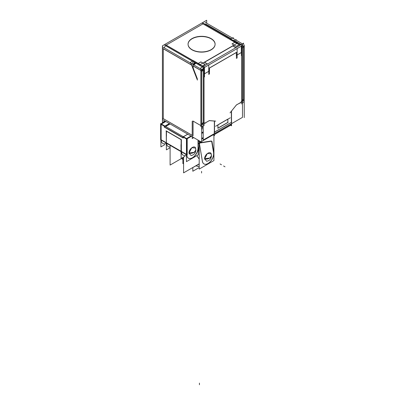 <?xml version="1.0" encoding="UTF-8"?>
<svg xmlns="http://www.w3.org/2000/svg" width="405" height="405" viewBox="0 0 405 405"><rect width="100%" height="100%" fill="white"/><g stroke="black" fill="none" stroke-linecap="round" stroke-linejoin="round"><path stroke-width="0.61" d="M200.085 141.436A1.002 0.577 120 0 0 200.191 141.431A1.002 0.577 120 0 1 199.736 141.072A1.002 0.577 120 0 0 199.928 141.391M211.612 141.193A1.002 0.577 -60 0 1 211.668 141.365L213.491 152.25L211.668 141.365A1.002 0.577 -60 0 0 211.612 141.188M170.1 146.949A8.024 4.632 120 0 1 166.612 143.233A8.024 4.632 120 0 0 168.267 146.59L167.974 146.423M203.948 163.919A8.024 4.632 -60 0 1 202.444 161.681A8.024 4.632 -60 0 0 208.631 163.088A8.024 4.632 -60 0 0 213.637 153.692A8.024 4.632 -60 0 0 213.551 152.604A8.024 4.632 -60 0 1 213.637 153.692A8.024 4.632 -60 0 1 210.165 161.737A8.024 4.632 -60 0 1 203.993 163.944M204.54 158.775L209.805 158.031L211.511 155.803L211.111 153.758L207.38 153.47L204.591 158.912L206.758 161.296L208.752 160.608L210.018 159.595L211.066 157.975M186.452 154.376L181.359 151.44L181.359 139.806L181.359 151.44L186.452 154.376L181.253 151.374M186.452 155.014A8.024 4.632 120 0 1 181.369 151.754A8.024 4.632 120 0 0 183.025 155.11L182.918 155.049M181.131 139.512L166.46 131.043L181.131 139.512M201.685 138.475L203.234 137.578L201.685 138.475M198.03 140.09L198.03 147.557L198.03 140.09M198.03 147.957A8.024 4.632 -60 0 1 194.527 156.031A8.024 4.632 -60 0 1 188.345 158.183A8.024 4.632 -60 0 1 186.685 154.826A8.024 4.632 -60 0 0 192.491 157.702A8.024 4.632 -60 0 0 198.03 147.957M166.237 142.707L161.139 139.765L161.139 124.365L161.139 139.765L166.237 142.707L161.033 139.705M183.136 137.715L183.136 137.062L183.136 137.715M187.819 134.192L183.404 136.743L187.819 134.192M192.213 135.331L163.271 118.624L163.271 48.787L163.271 118.624L192.213 135.331M161.413 124.046L165.827 121.495L161.413 124.046M166.237 143.345A8.024 4.632 120 0 1 161.149 140.079A8.024 4.632 120 0 0 162.805 143.441L162.699 143.375M203.234 131.843L201.685 132.739L203.234 131.843M188.932 153.044L194.203 152.295L195.904 150.068L195.504 148.022L191.773 147.734L188.988 153.176L191.15 155.56L193.144 154.877L194.41 153.859L195.458 152.24M231.25 38.779L205.836 24.108L204.743 24.011L205.836 24.108L231.25 38.779M241.279 44.57L235.659 41.325L234.687 41.3L235.659 41.325L241.279 44.57M243.496 46.251L243.496 100.84L243.496 46.251M231.371 111.253L231.371 122.325L231.371 111.253M230.663 125.018L230.926 124.046L230.663 125.018L214.508 134.349L230.663 125.018M217.936 124.831L227.828 119.121L217.936 124.831M200.87 125.585L193.064 121.08L200.87 125.585M193.064 66.45A6.019 3.473 60 0 1 193.084 66A6.019 3.473 60 0 0 193.064 66.45A6.019 3.473 60 0 0 193.636 69.235A6.019 3.473 60 0 1 193.064 66.45M197.316 78.722L193.636 69.235L197.316 78.722M197.321 79.719L197.321 78.914L197.321 79.719M204.414 62.355L207.446 64.106L204.414 62.355M236.383 46.357L239.152 44.758L236.383 46.357L234.166 45.077M234.211 45.152L236.297 46.357L234.211 45.152M232.08 43.922L234.044 45.056L232.08 43.922M230.415 39.685L233.341 41.371L230.415 39.685M166.197 45.102L202.971 23.87L166.197 45.102M205.127 64.4L202.378 65.99L205.127 64.4M188.097 44.803A13.507 7.796 0 0 0 192.026 49.845A13.507 7.796 0 0 0 206.368 51.622A13.507 7.796 0 0 0 215.06 44.803A13.507 7.796 0 0 0 211.126 38.819A13.507 7.796 0 0 0 196.111 37.199A13.507 7.796 0 0 0 188.087 44.702M202.247 66.015L200.161 64.81L202.247 66.015M195.863 63.18L193.934 64.987L195.863 63.18M199.994 64.714L198.03 63.585L199.994 64.714M204.414 69.726L204.414 73.821L204.414 69.726M236.338 55.394L236.338 52.539L236.338 55.394M165.64 45.735L164.04 47.724L165.64 45.735M217.895 128.132L217.895 124.953L217.895 128.132M213.389 134.703L212.924 134.435L213.389 134.703M199.204 166.303A13.542 7.822 -60 0 1 196.152 165.782A13.542 7.822 -60 0 0 199.204 166.303M200.009 141.259L200.004 141.229A1.002 0.577 120 0 0 200.202 141.548A1.002 0.577 120 0 0 200.475 141.583M206.52 138.135L206.95 138.383M211.769 141.163L200.561 142.924M212.012 141.583A1.002 0.577 120 0 0 211.815 141.239A1.002 0.577 120 0 0 211.537 141.203M206.383 138.211L206.813 138.459L206.373 138.221M213.931 153.024L211.972 141.34M182.179 158.102L182.179 159.251L182.883 158.846M170.1 145.334L170.1 165.073L182.883 157.692M182.883 157.479L182.883 163.615L183.581 163.215M183.171 155.196A8.024 4.632 -60 0 1 181.521 151.106M166.323 143.152L181.131 151.703M183.581 157.079L183.581 172.854L199.204 163.833M200.298 142.773A1.002 0.577 120 0 0 199.538 144.2M199.204 144.008L198.258 143.461M213.921 135.295L213.921 152.969M213.921 153.019L213.921 160.582L199.204 169.082L199.204 142.854L201.012 141.811M213.01 134.88L201.685 141.421M213.562 152.29A8.024 4.632 -60 0 1 210.823 161.129A8.024 4.632 -60 0 1 204.034 163.964A8.024 4.632 -60 0 1 202.409 161.003M191.393 168.343L199.204 164.025M196.805 155.662L199.204 159.069M198.258 143.127L199.204 143.669M199.473 143.826L202.465 161.696M211.511 155.647L209.805 158.031L211.511 155.95L211.081 153.687M204.54 159.028C206.58 159.276 208.337 158.942 209.805 158.031L204.591 158.912L209.805 158.031C211.278 157.196 211.79 156.193 211.334 155.019C211.476 149.906 204.449 153.966 204.591 158.912M180.989 144.671L181.131 158.223M166.379 136.232L166.379 149.865L170.1 147.714M181.131 139.406L181.131 158.492L185.004 156.254M166.025 130.952L181.516 139.897M166.237 130.805L166.379 149.81M203.234 138.237L201.685 139.128M198.136 148.2L198.136 140.15M198.126 147.612A8.024 4.632 -60 0 1 194.8 155.92A8.024 4.632 -60 0 1 188.452 158.244A8.024 4.632 -60 0 1 186.796 154.153M160.633 123.596L187.191 138.93L187.191 155.115L160.633 139.781L160.633 123.596M164.091 126.988L183.278 138.059M164.46 127.221L164.46 126.36M169.356 123.535L164.941 126.082M182.908 137.867L182.908 137.006M183.384 136.733L187.798 134.182M191.433 136.282L187.019 138.829M186.609 139.067L182.918 136.941M187.748 134.151L183.333 136.703M162.618 118.275L192.213 135.361M169.442 123.586L165.027 126.132M164.617 126.37L160.927 124.244M165.442 121.277L160.917 123.889L160.917 146.894L164.85 144.62M201.685 133.427L203.234 132.531M198.258 140.221L198.258 154.821L186.452 161.635L186.452 138.631L190.983 136.019M195.904 149.911L194.203 152.295L195.904 150.22L195.473 147.952M188.932 153.292C190.973 153.541 192.729 153.211 194.203 152.295L188.988 153.176L194.203 152.295C195.671 151.46 196.182 150.457 195.726 149.288C195.868 144.17 188.841 148.23 188.988 153.176M193.782 137.634L192.213 138.54L192.213 121.237M205.082 22.275L242.646 43.963M244.25 117.627L244.25 44.889M230.566 125.246L231.533 125.808L231.533 111.061M230.323 117.779L215.566 126.299M217.814 128.314L228.142 122.35M192.851 120.984L201.032 125.707M162.516 46.848L201.685 69.463L201.685 142.201L162.516 119.586M193.448 60.608L190.497 62.309L197.397 80.094M197.265 78.747L197.265 79.775M200.293 64.623L193.393 60.639M202.981 22.994L237.624 42.991M199.422 65.048L237.786 42.9L240.818 44.839M164.617 45.142L202.657 67.108M242.225 45.654L203.862 67.802M192.633 49.987A13.527 7.811 180 0 1 188.077 44.601A13.527 7.811 180 0 1 196.415 36.911A13.527 7.811 180 0 1 211.724 38.966M210.524 38.272A13.527 7.811 180 0 1 215.08 44.601A13.527 7.811 180 0 1 205.973 51.516A13.527 7.811 180 0 1 191.428 49.294M202.232 66.025L205.183 64.319M200.116 64.739L202.328 66.015M192.866 65.873L201.69 70.966L204.641 67.296M194.582 63.737L195.296 62.856M200.293 64.785L203.28 66.511M204.434 67.23L204.434 69.787M204.5 69.635L204.5 76.96M208.929 68.369L236.965 52.179M236.424 52.372L236.424 58.507M241.39 55.662L241.39 48.337M237.133 58.072L237.133 48.291M235.988 47.628L232.708 45.735M241.324 48.489L241.324 45.932M244.25 46.261L241.415 46.064M232.591 40.971L240.059 45.279M237.006 43.441L239.218 44.717M239.233 44.661L236.282 46.362M234.252 45.127L232.04 43.851M232.024 43.907L234.976 42.201M234.88 42.211L237.092 43.487M233.558 41.234L236.302 39.655A6.019 3.473 -120 0 0 236.019 40.136M237.183 43.325L230.283 39.341M230.222 39.376L233.174 37.67L233.589 38.733M202.373 23.52L231.868 40.551M233.67 40.713L234.358 40.773M164.972 121.004L162.42 122.482L162.42 45.806L206.687 20.25L206.687 23.201M162.648 48.423L192.142 65.453M165.599 44.752L193.251 60.72M192.967 64.43L194.567 62.436M202.318 127.393L202.318 126.294M202.313 127.221A4.212 2.435 -60 0 1 201.685 129.813M243.532 44.474L243.532 43.072L242.484 44.12M243.532 102.146L242.484 103.194M241.694 103.984L241.694 44.909M240.033 103.28L242.98 99.605L243.562 101.002M242.484 43.877L242.484 117.369L203.234 140.029L203.234 66.536L242.484 43.877M204.353 73.897L209.517 70.916M209.466 74.069L209.466 67.939M236.272 55.47L241.436 52.488M236.317 105.006L241.415 102.06M230.03 112.879L236.515 104.814M231.726 122.123L214.022 132.344M213.556 134.07L213.283 135.098M212.584 134.632L213.445 135.133M214.508 134.516L231.154 124.907M213.541 135.078L214.508 135.635L214.508 120.892M209.233 120.568L215.713 121.146M204.333 123.469L209.431 120.528M201.685 124.421L202.763 122.826L205.715 123.09M203.234 66.916L200.87 67.701L200.87 125.621M200.87 125.677L200.87 126.78M204.049 66.643L204.049 125.717M201.685 126.507L203.234 125.99M227.868 122.487L227.868 119.08M217.936 124.816L217.936 128.223M208.757 74.459L208.757 64.673M204.333 62.117L207.613 64.01M193.625 69.382A6.019 3.473 -120 0 1 193.625 64.294L196.577 62.588M197.336 78.96L193.504 69.078M197.989 63.509L200.202 64.785M200.926 61.864L197.974 63.565M203.042 63.15L200.824 61.869M205.168 64.38L202.956 63.099M192.826 167.705L192.826 171.234L199.204 167.548M199.204 166.389A13.542 7.822 -60 0 1 196.152 165.787M180.989 151.222L166.602 142.919M200.04 141.456L198.663 141.669L199.959 142.418M198.258 146.321L199.204 151.961M199.204 159.109L196.784 155.672M199.204 143.983L198.258 143.436L199.204 143.983M202.373 161.332L199.498 144.15A1.002 0.577 -60 0 1 200.262 142.752M200.44 142.697L211.213 141.001M166.46 131.205L166.46 136.181M182.908 137.584L164.688 127.069L164.688 126.33M165.67 126.502L170.08 123.955M186.452 138.814L183.136 136.895M169.371 123.545L164.956 126.092M164.668 126.239L161.139 124.198M186.68 154.507L186.68 139.026M186.948 138.788L191.362 136.242M201.685 127.529A4.212 2.435 120 0 0 201.72 126.988L201.72 126.497M227.828 119.222L227.828 122.396L217.936 128.107M191.686 65.19L197.265 79.572M193.064 121.105L193.064 135.827M194.592 63.727L194.243 62.841M202.834 63.079L200.87 61.945L198.263 63.448M196.44 62.664L193.524 60.983M193.16 60.77L166.106 45.152M233.361 41.386L234.88 42.262M239.178 44.742L240.079 45.264M211.126 38.819A13.507 7.796 0 0 0 192.026 38.819A13.507 7.796 0 0 0 192.026 49.845A13.507 7.796 0 0 0 211.126 49.845A13.507 7.796 0 0 0 211.126 38.819M202.287 66.04L203.234 66.587M200.87 70.389L193.094 65.899M196.471 62.684L197.989 63.56M204.581 62.259L232.794 45.973L235.826 47.724M236.338 52.442L209.466 67.959M239.132 44.717L237.046 43.512M236.885 43.421L234.92 42.287M243.496 45.851L242.484 45.942M232.126 43.897L234.895 42.297M234.196 40.485L232.738 40.176M230.323 39.629L202.996 23.854M193.21 61.651L192.142 63.955M191.545 65.008L163.271 48.681M242.484 101.139L243.496 101.047M236.424 55.343L241.304 52.523L241.304 46.185M241.729 46.094L241.729 101.164M241.694 101.25L240.722 102.46M240.595 102.571L236.404 104.996L231.528 111.056M214.346 132.157L214.346 121.08L209.319 120.634L205.148 123.039M205.001 123.085L204.049 122.998M203.988 122.938L203.988 68.106M209.38 68.106L209.38 70.956L204.5 73.771M214.508 132.106L231.371 122.371M213.901 133.873L213.637 134.85M201.685 69.776L203.234 68.445M203.234 123.641L201.685 124.973M200.931 125.535L200.931 70.531M202.996 63.175L205.082 64.38M166.313 142.747L181.131 151.308L166.313 142.747M198.485 158.051L199.204 158.461M201.579 172.996L201.579 171.356L201.579 172.996M241.39 48.377L244.2 46.757M201.685 71.305L204.474 69.695M199.447 384.75L199.447 383.11L199.447 384.75M225.008 166.809L223.59 165.989L225.008 166.809M221.479 164.774L220.062 163.954L221.479 164.774M210.833 158.456L211.511 155.955M195.225 152.72L195.904 150.22"/></g></svg>
